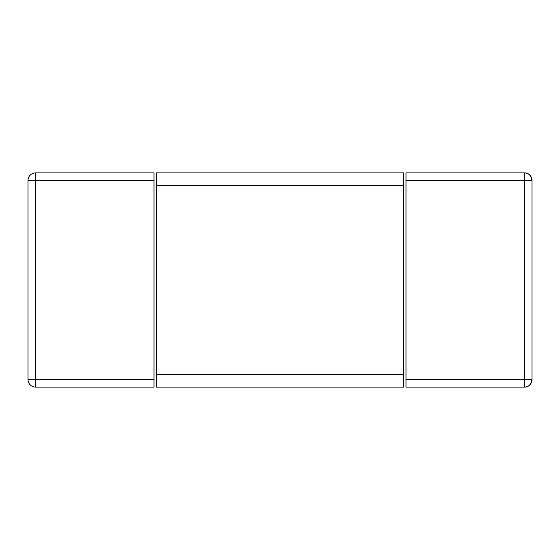 <?xml version="1.0" encoding="UTF-8"?>
<svg xmlns="http://www.w3.org/2000/svg" width="560" height="560" viewBox="0 0 560 560"><rect width="100%" height="100%" fill="white"/><g stroke="black" fill="none" stroke-linecap="round" stroke-linejoin="round"><path stroke-width="0.84" d="M532 180.46C530.915 175.231 528.395 172.711 524.44 172.9L524.44 180.46L532 180.46L532 379.54C530.915 384.769 528.395 387.289 524.44 387.1A7.56 7.56 0 0 0 532 379.54L524.44 379.54L524.44 387.1L406 387.1L406 172.9L524.44 172.9A7.56 7.56 0 0 1 532 180.46A7.56 7.56 0 0 0 524.44 172.9M154 172.9L154 387.1L35.56 387.1L35.56 379.54L28 379.54A7.56 7.56 0 0 0 35.56 387.1A7.56 7.56 0 0 1 28 379.54L28 180.46A7.56 7.56 0 0 1 35.56 172.9L154 172.9M35.56 172.9A7.56 7.56 0 0 0 28 180.46L35.56 180.46L35.56 172.9M156.52 185.5L156.52 172.9L403.48 172.9L403.48 387.1L156.52 387.1L156.52 185.5L403.48 185.5M406 180.46L524.44 180.46L524.44 379.54L406 379.54M154 379.54L35.56 379.54L35.56 180.46L154 180.46M403.48 374.5L156.52 374.5"/></g></svg>
